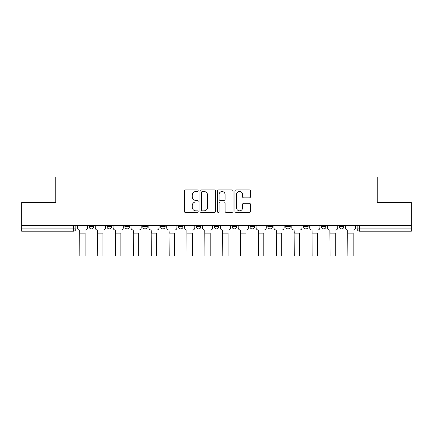 <?xml version="1.0" encoding="UTF-8"?>
<svg xmlns="http://www.w3.org/2000/svg" width="433" height="433" viewBox="0 0 433 433"><rect width="100%" height="100%" fill="white"/><g stroke="black" fill="none" stroke-linecap="round" stroke-linejoin="round"><path stroke-width="0.65" d="M198.173 190.72A0.785 0.785 0 0 0 197.383 189.935L185.438 189.935A1.126 1.126 0 0 0 184.312 191.061L184.312 211.299A1.126 1.126 0 0 0 185.438 212.424L197.383 212.424A0.785 0.785 0 0 0 198.173 211.634A0.785 0.785 0 0 0 197.383 210.849L195.84 210.849A3.599 3.599 0 0 1 192.241 207.25L192.241 205.561A3.599 3.599 0 0 1 195.84 201.967L197.383 201.967A0.785 0.785 0 0 0 198.173 201.177A0.785 0.785 0 0 0 197.383 200.392L195.84 200.392A3.599 3.599 0 0 1 192.241 196.793L192.241 195.11A3.599 3.599 0 0 1 195.84 191.51L197.383 191.51A0.785 0.785 0 0 0 198.173 190.72M285.688 225.349L285.688 226.611L290.272 226.611A2.289 2.289 0 0 1 287.977 228.9A2.289 2.289 0 0 1 285.688 226.611L285.688 225.349M249.949 225.349L249.949 226.611L254.528 226.611A2.289 2.289 0 0 1 252.239 228.9A2.289 2.289 0 0 1 249.949 226.611L249.949 225.349M232.077 225.349L232.077 226.611L236.662 226.611A2.289 2.289 0 0 1 234.372 228.9A2.289 2.289 0 0 1 232.077 226.611L232.077 225.349M214.211 225.349L214.211 226.611L218.789 226.611A2.289 2.289 0 0 1 216.5 228.9A2.289 2.289 0 0 1 214.211 226.611L214.211 225.349M196.338 225.349L196.338 226.611L200.923 226.611A2.289 2.289 0 0 1 198.628 228.9A2.289 2.289 0 0 1 196.338 226.611L196.338 225.349M178.472 225.349L178.472 226.611L183.051 226.611A2.289 2.289 0 0 1 180.761 228.9A2.289 2.289 0 0 1 178.472 226.611L178.472 225.349M160.6 226.611L160.6 225.349L160.6 226.611A2.289 2.289 0 0 0 162.889 228.9A2.289 2.289 0 0 1 160.6 226.611L165.184 226.611A2.289 2.289 0 0 1 162.889 228.9A2.289 2.289 0 0 0 165.184 226.611A2.289 2.289 0 0 1 162.889 228.9M142.728 226.611L142.728 225.349L142.728 226.611A2.289 2.289 0 0 0 145.023 228.9A2.289 2.289 0 0 1 142.728 226.611L147.312 226.611A2.289 2.289 0 0 1 145.023 228.9M124.861 226.611L124.861 225.349L124.861 226.611A2.289 2.289 0 0 0 127.15 228.9A2.289 2.289 0 0 1 124.861 226.611L129.44 226.611A2.289 2.289 0 0 1 127.15 228.9M249.359 197.859A1.126 1.126 0 0 0 250.485 196.739L250.485 191.061A1.126 1.126 0 0 0 249.359 189.935L236.093 189.935A1.126 1.126 0 0 0 234.967 191.061L234.967 211.299A1.126 1.126 0 0 0 236.093 212.424L249.359 212.424A1.126 1.126 0 0 0 250.485 211.299L250.485 204.441A1.126 1.126 0 0 0 249.359 203.315L243.682 203.315A1.126 1.126 0 0 0 242.556 204.441L242.556 207.84A3.009 3.009 0 0 1 239.552 210.849A3.009 3.009 0 0 1 236.542 207.84L236.542 194.514A3.009 3.009 0 0 1 239.552 191.51A3.009 3.009 0 0 1 242.556 194.514L242.556 196.739A1.126 1.126 0 0 0 243.682 197.859L249.359 197.859M21.65 225.349L21.65 202.552L55.787 202.552L55.787 177.01L377.213 177.01L377.213 202.552L411.35 202.552L411.35 225.349L21.65 225.349L21.65 228.9L75.835 228.9L75.835 225.349M215.515 191.061A1.126 1.126 0 0 0 214.389 189.935L201.123 189.935A1.126 1.126 0 0 0 199.997 191.061L199.997 211.299A1.126 1.126 0 0 0 201.123 212.424L214.389 212.424A1.126 1.126 0 0 0 215.515 211.299L215.515 191.061M218.611 189.935L231.877 189.935A1.126 1.126 0 0 1 233.003 191.061L233.003 211.299A1.126 1.126 0 0 1 231.877 212.424L226.199 212.424A1.126 1.126 0 0 1 225.073 211.299L225.073 203.088A1.126 1.126 0 0 0 223.948 201.967L220.181 201.967A1.126 1.126 0 0 0 219.06 203.088L219.06 211.634A0.785 0.785 0 0 1 218.27 212.424A0.785 0.785 0 0 1 217.485 211.634L217.485 191.061A1.126 1.126 0 0 1 218.611 189.935M357.165 225.349L357.165 228.9L411.35 228.9L411.35 231.19L359.46 231.19A2.289 2.289 0 0 1 357.165 228.9M411.35 225.349L411.35 228.9M73.54 225.349L73.54 231.19A2.289 2.289 0 0 0 75.835 228.9A2.289 2.289 0 0 1 73.54 231.19L21.65 231.19L21.65 228.9M343.878 225.349L343.878 226.611A2.289 2.289 0 0 1 341.588 228.9A2.289 2.289 0 0 1 339.299 226.611L343.878 226.611A2.289 2.289 0 0 1 341.588 228.9A2.289 2.289 0 0 0 343.878 226.611M339.299 225.349L339.299 226.611M326.011 225.349L326.011 226.611A2.289 2.289 0 0 1 323.722 228.9A2.289 2.289 0 0 1 321.427 226.611A2.289 2.289 0 0 0 323.722 228.9M321.427 225.349L321.427 226.611L326.011 226.611M308.139 225.349L308.139 226.611A2.289 2.289 0 0 1 305.85 228.9A2.289 2.289 0 0 1 303.56 226.611L308.139 226.611M303.56 225.349L303.56 226.611M290.272 225.349L290.272 226.611M272.4 225.349L272.4 226.611A2.289 2.289 0 0 1 270.111 228.9A2.289 2.289 0 0 1 267.816 226.611L272.4 226.611M267.816 225.349L267.816 226.611M254.528 225.349L254.528 226.611M236.662 225.349L236.662 226.611M218.789 225.349L218.789 226.611L218.789 225.349M200.923 225.349L200.923 226.611A2.289 2.289 0 0 1 198.628 228.9A2.289 2.289 0 0 0 200.923 226.611M183.051 225.349L183.051 226.611A2.289 2.289 0 0 1 180.761 228.9A2.289 2.289 0 0 0 183.051 226.611L183.051 225.349M165.184 225.349L165.184 226.611M147.312 225.349L147.312 226.611L147.312 225.349M129.44 225.349L129.44 226.611L129.44 225.349M106.989 225.349L106.989 226.611L111.573 226.611L111.573 225.349L111.573 226.611A2.289 2.289 0 0 1 109.278 228.9A2.289 2.289 0 0 1 106.989 226.611A2.289 2.289 0 0 0 109.278 228.9A2.289 2.289 0 0 0 111.573 226.611A2.289 2.289 0 0 1 109.278 228.9M89.122 225.349L89.122 226.611L93.701 226.611L93.701 225.349L93.701 226.611A2.289 2.289 0 0 1 91.412 228.9A2.289 2.289 0 0 1 89.122 226.611A2.289 2.289 0 0 0 91.412 228.9A2.289 2.289 0 0 0 93.701 226.611A2.289 2.289 0 0 1 91.412 228.9M202.363 191.51A0.785 0.785 0 0 0 201.572 192.295L201.572 210.059A0.785 0.785 0 0 0 202.363 210.849L203.992 210.849A3.599 3.599 0 0 0 207.591 207.25L207.591 195.11A3.599 3.599 0 0 0 203.992 191.51L202.363 191.51M225.073 194.574A3.009 3.009 0 0 0 222.064 191.565A3.009 3.009 0 0 0 219.06 194.574L219.06 199.267A1.126 1.126 0 0 0 220.181 200.392L223.948 200.392A1.126 1.126 0 0 0 225.073 199.267L225.073 194.574M77.377 227.753L77.377 225.349L77.377 227.753A2.289 2.289 0 0 0 79.672 230.047L79.84 233.024M79.672 230.047L79.84 255.99L85.112 255.99L85.112 233.024M87.574 227.753L87.574 225.349L87.574 227.753A2.289 2.289 0 0 1 85.285 230.047M95.249 227.753L95.249 225.349L95.249 227.753A2.289 2.289 0 0 0 97.539 230.047L97.712 233.024M97.539 230.047L97.712 255.99L102.978 255.99L102.978 233.024M105.441 227.753L105.441 225.349L105.441 227.753A2.289 2.289 0 0 1 103.151 230.047M113.116 227.753L113.116 225.349L113.116 227.753A2.289 2.289 0 0 0 115.411 230.047L115.579 233.024M115.411 230.047L115.579 255.99L120.85 255.99L120.85 233.024M123.313 227.753L123.313 225.349L123.313 227.753A2.289 2.289 0 0 1 121.023 230.047M130.988 227.753L130.988 225.349L130.988 227.753A2.289 2.289 0 0 0 133.277 230.047L133.451 233.024M133.277 230.047L133.451 255.99L138.722 255.99L138.722 233.024M141.185 227.753L141.185 225.349L141.185 227.753A2.289 2.289 0 0 1 138.89 230.047M148.86 227.753L148.86 225.349L148.86 227.753A2.289 2.289 0 0 0 151.149 230.047L151.323 233.024M151.149 230.047L151.323 255.99L156.589 255.99L156.589 233.024M159.052 227.753L159.052 225.349L159.052 227.753A2.289 2.289 0 0 1 156.762 230.047M166.727 227.753L166.727 225.349L166.727 227.753A2.289 2.289 0 0 0 169.022 230.047L169.189 233.024M169.022 230.047L169.189 255.99L174.461 255.99L174.461 233.024M176.924 227.753L176.924 225.349L176.924 227.753A2.289 2.289 0 0 1 174.634 230.047M184.599 227.753L184.599 225.349L184.599 227.753A2.289 2.289 0 0 0 186.888 230.047L187.061 233.024M186.888 230.047L187.061 255.99L192.328 255.99L192.328 233.024M194.79 227.753L194.79 225.349L194.79 227.753A2.289 2.289 0 0 1 192.501 230.047M202.465 227.753L202.465 225.349L202.465 227.753A2.289 2.289 0 0 0 204.76 230.047L204.928 233.024M204.76 230.047L204.928 255.99L210.2 255.99L210.2 233.024M212.663 227.753L212.663 225.349L212.663 227.753A2.289 2.289 0 0 1 210.373 230.047M220.337 227.753L220.337 225.349L220.337 227.753A2.289 2.289 0 0 0 222.627 230.047L222.8 233.024M222.627 230.047L222.8 255.99L228.072 255.99L228.072 233.024M230.535 227.753L230.535 225.349L230.535 227.753A2.289 2.289 0 0 1 228.24 230.047M238.21 227.753L238.21 225.349L238.21 227.753A2.289 2.289 0 0 0 240.499 230.047L240.672 233.024M240.499 230.047L240.672 255.99L245.939 255.99L245.939 233.024M248.401 227.753L248.401 225.349L248.401 227.753A2.289 2.289 0 0 1 246.112 230.047M256.076 227.753L256.076 225.349L256.076 227.753A2.289 2.289 0 0 0 258.366 230.047L258.539 233.024M258.366 230.047L258.539 255.99L263.811 255.99L263.811 233.024M266.273 227.753L266.273 225.349L266.273 227.753A2.289 2.289 0 0 1 263.978 230.047M273.948 227.753L273.948 225.349L273.948 227.753A2.289 2.289 0 0 0 276.238 230.047L276.411 233.024M276.238 230.047L276.411 255.99L281.677 255.99L281.677 233.024M284.14 227.753L284.14 225.349L284.14 227.753A2.289 2.289 0 0 1 281.851 230.047M291.815 227.753L291.815 225.349L291.815 227.753A2.289 2.289 0 0 0 294.11 230.047L294.278 233.024M294.11 230.047L294.278 255.99L299.549 255.99L299.549 233.024M302.012 227.753L302.012 225.349L302.012 227.753A2.289 2.289 0 0 1 299.723 230.047M309.687 227.753L309.687 225.349L309.687 227.753A2.289 2.289 0 0 0 311.976 230.047L312.15 233.024M311.976 230.047L312.15 255.99L317.421 255.99L317.421 233.024M319.884 227.753L319.884 225.349L319.884 227.753A2.289 2.289 0 0 1 317.589 230.047M327.559 227.753L327.559 225.349L327.559 227.753A2.289 2.289 0 0 0 329.849 230.047L330.022 233.024M329.849 230.047L330.022 255.99L335.288 255.99L335.288 233.024M337.751 227.753L337.751 225.349L337.751 227.753A2.289 2.289 0 0 1 335.461 230.047M345.426 227.753L345.426 225.349L345.426 227.753A2.289 2.289 0 0 0 347.715 230.047L347.888 233.024M347.715 230.047L347.888 255.99L353.16 255.99L353.16 233.024M355.623 227.753L355.623 225.349L355.623 227.753A2.289 2.289 0 0 1 353.328 230.047M359.46 225.349L359.46 231.19M85.112 233.885L79.84 233.885M102.978 233.885L97.712 233.885M120.85 233.885L115.579 233.885M138.722 233.885L133.451 233.885M156.589 233.885L151.323 233.885M174.461 233.885L169.189 233.885M192.328 233.885L187.061 233.885M210.2 233.885L204.928 233.885M228.072 233.885L222.8 233.885M245.939 233.885L240.672 233.885M263.811 233.885L258.539 233.885M281.677 233.885L276.411 233.885M299.549 233.885L294.278 233.885M317.421 233.885L312.15 233.885M335.288 233.885L330.022 233.885M353.16 233.885L347.888 233.885"/></g></svg>
